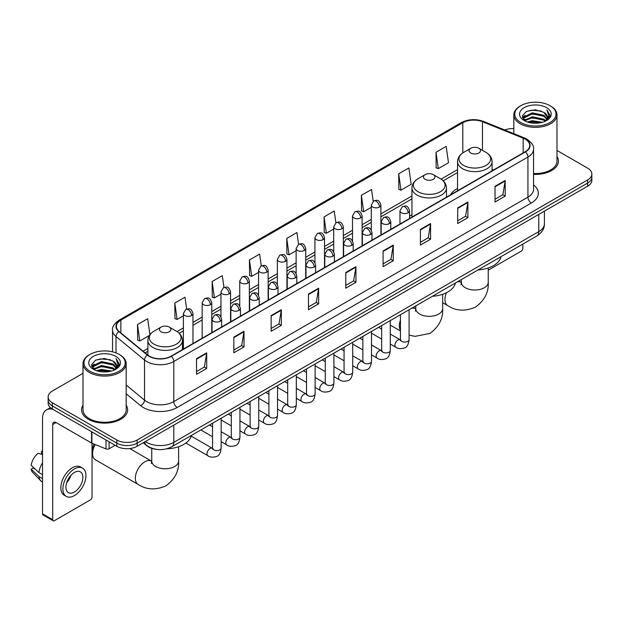 <?xml version="1.0" encoding="UTF-8"?>
<svg xmlns="http://www.w3.org/2000/svg" width="623" height="623" viewBox="0 0 623 623"><rect width="100%" height="100%" fill="white"/><g stroke="black" fill="none" stroke-linecap="round" stroke-linejoin="round"><path stroke-width="0.93" d="M411.951 214.771A25.426 14.679 0 0 0 409.56 216.236M457.539 188.45A25.426 14.679 0 0 0 450.561 194.812M156.186 449.331A14.391 8.309 180 0 1 147.083 445.928L143.235 442.751M83.007 373.333L52.355 391.034A14.391 8.309 0 0 0 48.142 396.906L48.142 403.174A14.391 8.309 0 0 0 52.355 409.046L116.805 446.263A14.391 8.309 0 0 0 137.161 446.263L587.637 186.184A14.391 8.309 0 0 0 591.85 180.304L591.85 177.173A14.391 8.309 0 0 1 587.637 183.045A14.391 8.309 0 0 0 591.85 177.173L591.85 174.035A14.391 8.309 0 0 0 587.637 168.163L556.985 150.462M48.142 396.906A14.391 8.309 0 0 0 52.355 402.785L116.805 439.994A14.391 8.309 0 0 0 137.161 439.994L137.161 443.124L587.637 183.045L137.161 443.124A14.391 8.309 0 0 1 116.805 443.124A14.391 8.309 0 0 0 137.161 443.124L137.161 446.263M52.355 402.785L52.355 405.916L116.805 443.124L52.355 405.916A14.391 8.309 0 0 1 48.142 400.044A14.391 8.309 0 0 0 52.355 405.916L52.355 409.046M83.007 405.207A23.028 13.293 0 0 0 81.566 409.833A23.028 13.293 0 0 0 88.31 419.232A23.028 13.293 0 0 0 113.409 422.114A23.028 13.293 0 0 0 127.622 409.833A23.028 13.293 0 0 0 126.181 405.207A23.028 13.293 0 0 1 127.622 409.833A23.028 13.293 0 0 1 113.409 422.114A23.028 13.293 0 0 1 88.31 419.232A23.028 13.293 0 0 1 81.566 409.833A23.028 13.293 0 0 1 83.007 405.207M525.22 139.178A15.349 8.862 180 0 1 529.714 145.447A15.349 8.862 180 0 1 525.22 151.708L171.084 356.169A15.349 8.862 180 0 1 147.651 354.985L119.149 331.491A15.349 8.862 180 0 1 116.376 326.405A15.349 8.862 180 0 1 120.87 320.136L462.811 122.723A15.349 8.862 180 0 1 482.467 121.726L523.172 138.181A15.349 8.862 180 0 1 525.22 139.178M525.493 139.022A15.739 9.088 0 0 0 523.39 138.002L482.693 121.547A15.739 9.088 0 0 0 462.539 122.567L120.597 319.981A15.739 9.088 0 0 0 118.837 331.615L147.34 355.118A15.739 9.088 0 0 0 171.348 356.325L525.493 151.864A15.739 9.088 0 0 0 525.493 139.022M196.525 358.677L196.525 374.345L206.696 368.473L206.696 352.805L196.525 358.677M196.525 371.565L204.36 367.04L206.657 353.327A3.839 2.219 -120 0 0 206.696 352.805M204.289 367.079L206.696 368.473M233.835 337.136L233.835 352.805L244.014 346.925L244.014 331.257L233.835 337.136M233.835 350.025L241.669 345.5L243.967 331.779A3.839 2.219 -120 0 0 244.014 331.257M241.607 345.539L244.014 346.925M271.145 315.596L271.145 331.257L281.323 325.385L281.323 309.717L271.145 315.596M271.145 328.485L278.987 323.952L281.285 310.238A3.839 2.219 -120 0 0 281.323 309.717M278.917 323.999L281.323 325.385M308.463 294.048L308.463 309.717L318.641 303.845L318.641 288.176L308.463 294.048M308.463 306.937L316.297 302.412L318.594 288.698A3.839 2.219 -120 0 0 318.641 288.176M316.235 302.451L318.641 303.845M495.028 186.339L495.028 202.008L505.206 196.128L505.206 180.46L495.028 186.339M495.028 199.228L502.87 194.695L505.167 180.982A3.839 2.219 -120 0 0 505.206 180.46M502.8 194.742L505.206 196.128M457.718 207.88L457.718 223.548L467.889 217.668L467.889 202.008L457.718 207.88M457.718 220.768L465.552 216.243L467.85 202.522A3.839 2.219 -120 0 0 467.889 202.008M465.482 216.282L467.889 217.668M420.4 229.42L420.4 245.088L430.579 239.216L430.579 223.548L420.4 229.42M420.4 242.308L428.242 237.784L430.54 224.07A3.839 2.219 -120 0 0 430.579 223.548M428.172 237.822L430.579 239.216M383.09 250.968L383.09 266.636L393.269 260.757L393.269 245.088L383.09 250.968M383.09 263.856L390.925 259.324L393.222 245.61A3.839 2.219 -120 0 0 393.269 245.088M390.855 259.37L393.269 260.757M345.773 272.508L345.773 288.176L355.951 282.297L355.951 266.628L345.773 272.508M345.773 285.396L353.615 280.872L355.912 267.15A3.839 2.219 -120 0 0 355.951 266.628M353.545 280.911L355.951 282.297M533.553 174.362A23.028 13.293 0 0 0 558.426 161.116A23.028 13.293 0 0 0 556.985 156.482A23.028 13.293 0 0 1 558.426 161.116A23.028 13.293 0 0 1 533.553 174.362M137.161 439.994L587.637 179.915A14.391 8.309 0 0 0 591.85 174.035M513.811 128.533A14.391 8.309 0 0 0 504.778 130.012M223.961 287.452L222.302 275.639L212.124 281.518L212.287 297.085M186.651 309.047L184.992 297.187L174.814 303.058L174.977 318.633M149.917 334.676L147.674 318.727L137.496 324.599L137.66 340.174M335.89 222.777L334.24 211.01L324.069 216.89L324.233 232.465M373.208 201.268L371.557 189.47L361.379 195.342L361.542 210.917M398.697 173.801L400.994 190.171L411.164 184.299L408.867 167.93L398.697 173.801L398.86 189.376M436.007 152.261L438.304 168.631L448.482 162.751L446.185 146.382L436.007 152.261L436.17 167.836M261.271 265.873L259.612 254.098L249.441 259.97L249.605 275.545M298.581 244.317L296.93 232.558L286.751 238.43L286.915 254.005M286.751 238.43L289.049 254.799L296.135 250.711M289.049 254.799L286.751 253.943M324.069 216.89L326.366 233.259L333.718 229.015M326.366 233.259L324.069 232.402M361.379 195.342L363.676 211.719L371.3 207.311M363.676 211.719L361.379 210.854M400.994 190.171L398.697 189.314M438.304 168.631L436.007 167.774M249.441 259.97L251.739 276.347L258.553 272.407M251.739 276.347L249.441 275.483M212.124 281.518L214.421 297.887L220.963 294.111M214.421 297.887L212.124 297.031M174.814 303.058L177.111 319.428L183.38 315.806M177.111 319.428L174.814 318.571M137.496 324.599L139.793 340.976L149.395 335.431M139.793 340.976L137.496 340.111M488.245 270.195L521.147 251.201A2.399 1.386 120 0 0 522.845 248.266L522.845 244.068M520.812 122.529A20.629 11.907 0 0 0 549.984 122.529A20.629 11.907 0 0 0 549.984 105.684L550.662 106.081A21.587 12.46 0 0 1 556.985 114.889A21.587 12.46 0 0 1 543.661 126.407A21.587 12.46 0 0 1 520.135 123.704A21.587 12.46 0 0 1 513.811 114.889A21.587 12.46 0 0 1 520.135 106.081L520.812 105.684A20.629 11.907 0 0 0 520.812 122.529M533.553 173.529A21.587 12.46 0 0 0 556.985 161.116L556.985 114.889M527.315 121.968L532.291 120.691L542.384 122.31M528.74 122.404L532.291 121.672L540.912 122.676M524.208 120.364L532.291 116.774L543.879 119.219L545.74 120.769M524.706 120.776L532.291 117.755L543.879 120.2L545.226 121.228M523.546 119.702L523.811 117.101L532.291 112.856L543.879 115.302L547.049 118.9M523.437 119.227L523.811 118.082L532.291 113.838L543.879 116.283L546.823 119.367M545.102 121.329A11.993 6.923 0 0 0 547.391 117.264A11.993 6.923 0 0 0 543.879 112.366L547.383 117.498M546.589 107.647A15.832 9.143 0 0 0 524.239 107.623A15.832 9.143 0 0 0 524.13 120.535A15.832 9.143 0 0 0 524.2 120.574A15.832 9.143 0 0 0 546.659 120.535A15.832 9.143 0 0 0 546.589 107.647M543.879 112.366L535.258 109.796L526.404 111.424L522.3 116.065L525.025 121.01M546.083 120.854L549.907 116.003L549.984 115.13L546.869 109.928L548.832 115.753L545.226 121.275M550.662 106.081L549.984 105.684A20.629 11.907 0 0 0 520.812 105.684M546.869 109.928L549.984 115.325M526.201 111.525L531.621 110.185L541.332 111.058M522.456 117.825L524.223 116.439M528.117 114.78L531.621 114.102L540.99 114.873M528.117 118.697L531.621 118.02L540.99 118.791M528.841 122.427L531.621 121.937L540.896 122.676M522.354 117.443L525.259 115.38M523.896 120.075L525.259 119.297M470.739 153.001A5.755 3.325 0 0 0 478.885 153.001A5.755 3.325 0 0 0 478.885 148.305L486.033 152.433A15.863 9.158 0 0 1 486.033 165.383A15.863 9.158 0 0 1 463.598 165.383A15.863 9.158 0 0 1 463.598 152.433C459.688 154.753 457.671 157.829 457.539 161.676A17.273 9.968 0 0 0 462.601 168.724A17.273 9.968 0 0 0 481.423 170.889A17.273 9.968 0 0 0 492.084 161.676C491.952 157.829 489.935 154.753 486.033 152.433L478.885 148.305A5.755 3.325 0 0 0 470.739 148.305A5.755 3.325 0 0 0 470.739 153.001M477.981 269.969A26.384 15.232 0 0 0 501.009 256.676M425.151 179.323A5.755 3.325 0 0 0 433.289 179.323A5.755 3.325 0 0 0 433.297 174.627L440.438 178.754A15.863 9.158 0 0 1 440.438 191.705A15.863 9.158 0 0 1 418.002 191.705A15.863 9.158 0 0 1 418.002 178.754C414.1 181.075 412.083 184.151 411.951 187.998A17.273 9.968 0 0 0 417.013 195.046A17.273 9.968 0 0 0 435.827 197.211A17.273 9.968 0 0 0 446.489 187.998C446.364 184.151 444.347 181.075 440.438 178.754L433.297 174.627A5.755 3.325 0 0 0 425.151 174.627A5.755 3.325 0 0 0 425.151 179.323M432.393 296.291A26.384 15.232 0 0 0 455.413 282.998M95.194 444.534A13.433 7.756 120 0 0 92.586 453.583L92.586 449.666A8.636 4.984 -60 0 1 94.12 444.106M92.586 453.583A13.433 7.756 120 0 0 95.366 459.735L138.111 484.414A13.433 7.756 -60 0 1 136.048 473.651A13.433 7.756 -60 0 1 144.824 461.814A13.433 7.756 -60 0 1 151.545 461.145L151.747 461.261M161.108 331.771A5.755 3.325 0 0 0 169.246 331.771A5.755 3.325 0 0 0 169.246 327.067L176.395 331.195A15.863 9.158 0 0 1 176.395 344.145A15.863 9.158 0 0 1 153.959 344.145A15.863 9.158 0 0 1 153.959 331.195C150.05 333.515 148.033 336.599 147.908 340.438A17.273 9.968 0 0 0 152.97 347.494A17.273 9.968 0 0 0 171.784 349.651A17.273 9.968 0 0 0 182.446 340.438C182.321 336.599 180.304 333.515 176.395 331.195L169.246 327.067A5.755 3.325 0 0 0 161.108 327.067A5.755 3.325 0 0 0 161.108 331.771M166.691 448.817A26.384 15.232 0 0 0 191.37 435.438M109.087 441.8L109.087 448.755L115.107 445.281M53.072 409.467A19.188 11.082 -120 0 0 46.491 409.864A19.188 11.082 -120 0 0 42.52 418.648L42.52 513.827L52.698 519.699L52.698 424.52A4.797 2.772 60 0 1 53.687 422.324A4.797 2.772 60 0 1 56.086 422.565L91.558 443.039L91.558 431.684M52.698 519.699A2.399 1.386 120 0 0 53.189 520.797L43.018 514.925A2.399 1.386 -60 0 1 42.52 513.827M53.189 520.797A2.399 1.386 120 0 0 54.388 520.68L90.351 499.919A2.399 1.386 120 0 0 92.04 496.983L92.04 443.265M109.087 448.755A2.399 1.386 180 0 1 106.019 448.91L91.877 443.194A2.399 1.386 180 0 1 91.558 443.039M74.402 492.045A11.993 6.923 120 0 0 82.236 481.478A11.993 6.923 120 0 0 80.398 471.868A11.993 6.923 120 0 0 74.402 472.468A11.993 6.923 120 0 0 66.568 483.035A11.993 6.923 120 0 0 68.405 492.645A11.993 6.923 120 0 0 74.402 492.045M66.653 482.755A11.993 6.923 120 0 0 70.96 475.294M42.52 451.613L41.5 451.309L41.5 453.715L42.52 454.307M82.563 468.13L80.523 466.954A16.307 9.415 120 0 0 72.369 467.764A16.307 9.415 120 0 0 61.716 482.14A16.307 9.415 120 0 0 64.216 495.207L66.248 496.383A16.307 9.415 120 0 0 74.402 495.573A16.307 9.415 120 0 0 85.063 481.205A16.307 9.415 120 0 0 82.563 468.13A16.307 9.415 120 0 0 74.402 468.94A16.307 9.415 120 0 0 63.748 483.316A16.307 9.415 120 0 0 66.248 496.383M42.52 462.827A15.832 9.143 120 0 0 38.914 472.584L31.15 465.319A12.476 7.203 120 0 1 38.112 453.264L42.52 454.603M42.52 474.664L38.914 472.584M35.347 469.251L33.237 468.029L31.15 469.236L38.914 476.502L42.52 478.581M38.914 476.502A15.832 9.143 120 0 0 40.869 480.925A15.832 9.143 120 0 0 42.068 481.867L42.52 482.124M42.52 451.021A12.476 7.203 120 0 0 41.5 451.309M31.15 469.236A12.476 7.203 120 0 0 32.622 472.343L40.869 480.925M90.008 371.253A20.629 11.907 0 0 0 119.18 371.253A20.629 11.907 0 0 0 119.18 354.409L119.857 354.799A21.587 12.46 0 0 1 126.181 363.614A21.587 12.46 0 0 1 112.856 375.132A21.587 12.46 0 0 1 89.33 372.429A21.587 12.46 0 0 1 83.007 363.614A21.587 12.46 0 0 1 89.33 354.799L90.008 354.409A20.629 11.907 0 0 0 90.008 371.253M83.007 363.614L83.007 409.833A21.587 12.46 0 0 0 89.33 418.648A21.587 12.46 0 0 0 112.856 421.35A21.587 12.46 0 0 0 126.181 409.833L126.181 363.614M96.51 370.693L101.494 369.416L111.579 371.028M97.936 371.121L101.494 370.389L110.107 371.394M93.403 369.089L101.494 365.499L113.075 367.944L114.936 369.486M93.902 369.494L101.494 366.472L113.075 368.917L114.422 369.953M92.741 368.419L93.014 365.826L101.494 361.581L113.075 364.027L116.244 367.625M92.64 367.944L93.014 366.799L101.494 362.555L113.075 365L116.018 368.092M114.297 370.054A11.993 6.923 0 0 0 116.587 365.981A11.993 6.923 0 0 0 113.075 361.083L116.579 366.223M115.792 356.364A15.832 9.143 0 0 0 93.434 356.348A15.832 9.143 0 0 0 93.333 369.252A15.832 9.143 0 0 0 93.403 369.291A15.832 9.143 0 0 0 115.855 369.252A15.832 9.143 0 0 0 115.792 356.364M113.075 361.083L104.454 358.513L95.607 360.141L91.495 364.782L94.221 369.727M115.286 369.571L119.11 364.72L119.18 363.848L116.073 358.646L118.035 364.478L114.43 369.992M119.857 354.799L119.18 354.409A20.629 11.907 0 0 0 90.008 354.409M116.073 358.646L119.18 364.05M95.397 360.242L100.817 358.91L110.536 359.783M91.651 366.55L93.427 365.156M97.32 363.505L100.817 362.827L110.185 363.591M97.32 367.422L100.817 366.745L110.185 367.508M98.037 371.152L100.817 370.662L110.092 371.401M91.55 366.16L94.455 364.097M93.1 368.8L94.455 368.014M145.369 441.52A19.188 11.082 0 0 0 146.654 442.346A19.188 11.082 0 0 0 173.794 442.346L538.786 231.616A19.188 11.082 0 0 0 544.409 223.782C544.549 228.548 542.01 232.62 536.8 236.008L171.808 446.738A9.594 5.537 60 0 0 173.794 442.346L173.794 425.112M538.786 214.382L538.786 231.616A9.594 5.537 60 0 1 536.8 236.008M144.591 441.972A9.594 6.417 129.5 0 0 146.265 445.087L143.352 442.688M587.637 186.184L587.637 179.915M116.805 446.263L116.805 439.994M533.553 184.922A23.986 13.846 180 0 1 531.326 203.02L177.189 407.481A4.797 2.772 60 0 1 173.794 401.609L527.93 197.148A19.188 11.082 0 0 0 533.553 189.314L533.553 149.201A19.188 11.082 180 0 1 527.93 157.035A4.797 2.772 -120 0 0 525.493 151.864M177.189 407.481A23.986 13.846 180 0 1 143.267 407.481A23.986 13.846 180 0 1 140.58 405.635L126.181 393.767M147.34 355.118A4.797 3.208 129.5 0 0 144.505 360.016L144.505 400.13A19.188 11.082 0 0 0 146.654 401.609A19.188 11.082 0 0 0 173.794 401.609L173.794 361.496A19.188 11.082 180 0 1 144.505 360.016L116.01 336.521A19.188 11.082 180 0 1 112.537 330.167L112.537 351.839M533.553 149.201C534.191 146.21 531.987 142.862 526.941 139.17L524.418 137.948A4.797 2.243 112 0 0 523.39 138.002M524.418 137.948L483.713 121.493C475.77 118.682 468.231 119.094 461.09 122.723A4.797 2.772 60 0 1 462.539 122.567M120.597 319.981A4.797 2.772 -120 0 0 119.149 320.136C114.173 323.719 111.969 327.059 112.537 330.167M118.837 331.615A4.797 3.208 129.5 0 0 116.01 336.521L116.01 352.906M483.713 121.493A4.797 2.243 112 0 0 482.693 121.547M171.348 356.325A4.797 2.772 60 0 1 173.794 361.496L527.93 157.035L527.93 197.148A4.797 2.772 60 0 0 531.326 203.02M126.181 385.022L144.505 400.13A4.797 3.208 -50.5 0 1 140.58 405.635M120.87 320.136L120.87 332.908M523.172 138.181L523.172 152.892M482.467 121.726L482.467 150.377M493.463 170.048L492.084 169.487M462.811 122.723L462.811 152.915M457.539 169.635L441.076 179.136M411.951 195.957L380.902 213.884M371.3 219.421L362.103 224.732M352.509 230.269L343.312 235.58M333.718 241.124L324.521 246.435M314.926 251.972L305.729 257.283M296.135 262.82L286.938 268.131M277.344 273.668L268.147 278.979M258.553 284.524L249.348 289.835M239.754 295.372L230.557 300.683M220.963 306.22L211.765 311.531M202.171 317.068L192.974 322.379M183.38 327.916L177.033 331.584M147.908 348.397L143.056 351.201M345.773 273.006L355.912 267.15M383.09 251.458L393.222 245.61M420.4 229.918L430.54 224.07M457.718 208.378L467.85 202.522M495.028 186.83L505.167 180.982M308.463 294.547L318.594 288.698M271.145 316.087L281.285 310.238M233.835 337.635L243.967 331.779M196.525 359.175L206.657 353.327M488.245 267.952L488.245 282.258A13.433 7.756 180 0 1 484.312 287.748A13.433 7.756 180 0 1 465.311 287.748A13.433 7.756 180 0 1 461.378 282.258L461.02 284.836M457.298 281.908A13.433 7.756 -60 0 1 461.176 282.383L461.378 282.492M488.245 282.258C488.821 292.125 484.601 300.395 475.567 307.069C465.272 311.555 455.997 311.079 447.742 305.644A13.433 7.756 -60 0 1 446.473 292.693M442.657 294.274L442.657 308.58A13.433 7.756 180 0 1 438.717 314.07A13.433 7.756 180 0 1 419.723 314.07A13.433 7.756 180 0 1 415.79 308.58L415.432 311.157M411.71 308.229A13.433 7.756 -60 0 1 415.588 308.704L415.79 308.813M400.449 330.268A13.433 7.756 -60 0 1 400.449 320.129M178.614 446.722L178.614 461.028A13.433 7.756 180 0 1 174.674 466.51A13.433 7.756 180 0 1 155.68 466.51A13.433 7.756 180 0 1 151.747 461.028L151.389 463.605M408.158 212.755A4.797 2.772 0 0 0 409.56 210.8C407.613 204.64 405.721 205.87 402.365 206.641A4.797 2.772 60 0 1 404.763 206.883A4.797 2.772 -120 0 1 408.158 212.755A4.797 2.772 0 0 1 401.376 212.755A4.797 2.772 0 0 1 399.966 210.8L402.365 206.641M390.286 344.044L395.823 347.245A4.314 2.492 -60 0 1 395.161 343.779A4.314 2.492 -60 0 1 397.98 339.979A4.314 2.492 -60 0 1 398.175 339.87A4.314 2.492 -60 0 1 400.137 339.761L390.286 334.076M400.698 340.197L400.309 340.516L400.449 339.582A4.314 2.492 -0 0 0 401.71 341.349A4.314 2.492 -0 0 0 407.621 341.459A4.314 2.492 -0 0 0 409.085 339.582C408.493 344.597 406.936 347.4 404.42 347.984C400.815 349.082 397.949 348.833 395.823 347.245M389.367 223.602A4.797 2.772 0 0 0 390.769 221.648C388.822 215.496 386.93 216.718 383.573 217.489A4.797 2.772 60 0 1 385.972 217.731A4.797 2.772 -120 0 1 389.367 223.602A4.797 2.772 0 0 1 382.577 223.602A4.797 2.772 0 0 1 381.175 221.648L383.573 217.489M371.495 354.9L377.032 358.093A4.314 2.492 -60 0 1 376.37 354.635A4.314 2.492 -60 0 1 379.189 350.827A4.314 2.492 -60 0 1 379.384 350.726A4.314 2.492 -60 0 1 381.346 350.617L371.495 344.924M381.899 351.045L381.517 351.364L381.658 350.438A4.314 2.492 -0 0 0 382.919 352.197A4.314 2.492 -0 0 0 388.83 352.307A4.314 2.492 -0 0 0 390.286 350.438C389.694 355.445 388.145 358.248 385.629 358.832C382.024 359.93 379.158 359.681 377.032 358.093M370.568 234.458A4.797 2.772 0 0 0 371.978 232.496C370.031 226.344 368.138 227.566 364.782 228.345A4.797 2.772 60 0 1 367.181 228.579A4.797 2.772 -120 0 1 370.568 234.458A4.797 2.772 0 0 1 363.785 234.458A4.797 2.772 0 0 1 362.384 232.496L364.782 228.345M352.704 365.748L358.241 368.941A4.314 2.492 -60 0 1 357.579 365.483A4.314 2.492 -60 0 1 360.398 361.675A4.314 2.492 -60 0 1 360.585 361.574A4.314 2.492 -60 0 1 362.555 361.465L352.704 355.78M363.108 361.901L362.726 362.22L362.859 361.285A4.314 2.492 -0 0 0 364.128 363.045A4.314 2.492 -0 0 0 370.039 363.154A4.314 2.492 -0 0 0 371.495 361.285C370.903 366.301 369.353 369.096 366.838 369.688C363.232 370.786 360.367 370.537 358.241 368.941M351.777 245.306A4.797 2.772 0 0 0 353.186 243.344C351.24 237.192 349.347 238.414 345.991 239.193A4.797 2.772 60 0 1 348.389 239.427A4.797 2.772 -120 0 1 351.777 245.306A4.797 2.772 0 0 1 344.994 245.306A4.797 2.772 0 0 1 343.592 243.344L345.991 239.193M333.912 376.596L339.442 379.789A4.314 2.492 -60 0 1 338.78 376.331A4.314 2.492 -60 0 1 341.606 372.523A4.314 2.492 -60 0 1 341.793 372.422A4.314 2.492 -60 0 1 343.764 372.313L333.912 366.628M344.317 372.749L343.935 373.068L344.067 372.133A4.314 2.492 -0 0 0 345.337 373.893A4.314 2.492 -0 0 0 351.24 374.002A4.314 2.492 -0 0 0 352.704 372.133C352.112 377.149 350.562 379.952 348.047 380.536C344.441 381.634 341.575 381.385 339.442 379.789M332.986 256.154A4.797 2.772 0 0 0 334.395 254.2C332.448 248.04 330.556 249.27 327.2 250.041A4.797 2.772 60 0 1 329.598 250.282A4.797 2.772 -120 0 1 332.986 256.154A4.797 2.772 0 0 1 326.203 256.154A4.797 2.772 0 0 1 324.801 254.2L327.2 250.041M315.121 387.444L320.65 390.637A4.314 2.492 -60 0 1 319.988 387.179A4.314 2.492 -60 0 1 322.807 383.379A4.314 2.492 -60 0 1 323.002 383.27A4.314 2.492 -60 0 1 324.972 383.161L315.121 377.476M325.525 383.597L325.136 383.916L325.276 382.981A4.314 2.492 -0 0 0 326.545 384.749A4.314 2.492 -0 0 0 332.448 384.85A4.314 2.492 -0 0 0 333.912 382.981C333.321 387.997 331.771 390.8 329.256 391.384C325.65 392.482 322.776 392.233 320.65 390.637M314.194 267.002A4.797 2.772 0 0 0 315.596 265.048C313.649 258.895 311.757 260.118 308.401 260.889A4.797 2.772 60 0 1 310.799 261.13A4.797 2.772 -120 0 1 314.194 267.002A4.797 2.772 0 0 1 307.412 267.002A4.797 2.772 0 0 1 306.002 265.048L308.401 260.889M296.33 398.299L301.859 401.492A4.314 2.492 -60 0 1 301.197 398.027A4.314 2.492 -60 0 1 304.016 394.227A4.314 2.492 -60 0 1 304.211 394.125A4.314 2.492 -60 0 1 306.173 394.009L296.33 388.324M306.734 394.445L306.345 394.764L306.485 393.837A4.314 2.492 -0 0 0 307.746 395.597A4.314 2.492 -0 0 0 313.657 395.706A4.314 2.492 -0 0 0 315.121 393.837C314.529 398.845 312.972 401.648 310.464 402.232C306.851 403.33 303.985 403.081 301.859 401.492M295.403 277.85A4.797 2.772 0 0 0 296.805 275.896C294.858 269.743 292.966 270.966 289.609 271.737A4.797 2.772 60 0 1 292.008 271.978A4.797 2.772 -120 0 1 295.403 277.85A4.797 2.772 0 0 1 288.62 277.85A4.797 2.772 0 0 1 287.211 275.896L289.609 271.737M277.539 409.147L283.068 412.34A4.314 2.492 -60 0 1 282.406 408.883A4.314 2.492 -60 0 1 285.225 405.075A4.314 2.492 -60 0 1 285.42 404.973A4.314 2.492 -60 0 1 287.382 404.864L277.539 399.172M287.943 405.3L287.553 405.62L287.694 404.685A4.314 2.492 -0 0 0 288.955 406.445A4.314 2.492 -0 0 0 294.866 406.554A4.314 2.492 -0 0 0 296.33 404.685C295.738 409.7 294.181 412.496 291.673 413.088C288.06 414.178 285.194 413.937 283.068 412.34M276.612 288.706A4.797 2.772 0 0 0 278.014 286.744C276.067 280.591 274.175 281.814 270.818 282.593A4.797 2.772 60 0 1 273.217 282.826A4.797 2.772 -120 0 1 276.612 288.706A4.797 2.772 0 0 1 269.829 288.706A4.797 2.772 0 0 1 268.42 286.744L270.818 282.593M258.74 419.995L264.277 423.188A4.314 2.492 -60 0 1 263.615 419.731A4.314 2.492 -60 0 1 266.434 415.923A4.314 2.492 -60 0 1 266.628 415.821A4.314 2.492 -60 0 1 268.591 415.712L258.74 410.027M269.152 416.148L268.762 416.468L268.902 415.533A4.314 2.492 -0 0 0 270.164 417.293A4.314 2.492 -0 0 0 276.075 417.402A4.314 2.492 -0 0 0 277.539 415.533C276.947 420.548 275.389 423.344 272.874 423.936C269.268 425.034 266.403 424.785 264.277 423.188M257.821 299.554A4.797 2.772 0 0 0 259.223 297.592C257.276 291.439 255.383 292.67 252.027 293.441A4.797 2.772 60 0 1 254.425 293.674A4.797 2.772 -120 0 1 257.821 299.554A4.797 2.772 0 0 1 251.03 299.554A4.797 2.772 0 0 1 249.628 297.592L252.027 293.441M239.948 430.843L245.485 434.036A4.314 2.492 -60 0 1 244.823 430.579A4.314 2.492 -60 0 1 247.643 426.778A4.314 2.492 -60 0 1 247.829 426.669A4.314 2.492 -60 0 1 249.8 426.56L239.948 420.875M250.353 426.996L249.971 427.316L250.111 426.381A4.314 2.492 -0 0 0 251.373 428.149A4.314 2.492 -0 0 0 257.283 428.25A4.314 2.492 -0 0 0 258.74 426.381C258.148 431.396 256.598 434.2 254.083 434.784C250.477 435.882 247.611 435.633 245.485 434.036M239.022 310.402A4.797 2.772 0 0 0 240.431 308.447C238.484 302.287 236.592 303.518 233.236 304.289A4.797 2.772 60 0 1 235.634 304.53A4.797 2.772 -120 0 1 239.022 310.402A4.797 2.772 0 0 1 232.239 310.402A4.797 2.772 0 0 1 230.837 308.447L233.236 304.289M221.157 441.691L226.686 444.892A4.314 2.492 -60 0 1 226.024 441.427A4.314 2.492 -60 0 1 228.851 437.626A4.314 2.492 -60 0 1 229.038 437.517A4.314 2.492 -60 0 1 231.008 437.408L221.157 431.723M231.561 437.844L231.18 438.164L231.312 437.229A4.314 2.492 -0 0 0 232.581 438.997A4.314 2.492 -0 0 0 238.484 439.106A4.314 2.492 -0 0 0 239.948 437.229C239.357 442.244 237.807 445.048 235.292 445.632C231.686 446.73 228.82 446.481 226.686 444.892M220.231 321.25A4.797 2.772 0 0 0 221.64 319.295C219.693 313.143 217.801 314.366 214.444 315.137A4.797 2.772 60 0 1 216.843 315.378A4.797 2.772 -120 0 1 220.231 321.25A4.797 2.772 0 0 1 213.448 321.25A4.797 2.772 0 0 1 212.046 319.295L214.444 315.137M185.903 443.039L207.895 455.74A4.314 2.492 -60 0 1 207.233 452.282A4.314 2.492 -60 0 1 210.06 448.474A4.314 2.492 -60 0 1 210.247 448.373A4.314 2.492 -60 0 1 212.217 448.264L191.199 436.123M212.77 448.692L212.381 449.012L212.521 448.085A4.314 2.492 -0 0 0 213.79 449.845A4.314 2.492 -0 0 0 219.693 449.954A4.314 2.492 -0 0 0 221.157 448.085C220.565 453.092 219.016 455.896 216.5 456.48C212.895 457.578 210.021 457.329 207.895 455.74M379.493 207.054A4.797 2.772 0 0 0 380.902 205.099C378.955 198.947 377.063 200.17 373.699 200.941A4.797 2.772 60 0 1 376.105 201.182A4.797 2.772 -120 0 1 379.493 207.054A4.797 2.772 0 0 1 372.71 207.054A4.797 2.772 0 0 1 371.3 205.099L373.699 200.941M360.701 217.91A4.797 2.772 0 0 0 362.103 215.947C360.156 209.795 358.264 211.018 354.908 211.797A4.797 2.772 60 0 1 357.306 212.03A4.797 2.772 -120 0 1 360.701 217.91A4.797 2.772 0 0 1 353.919 217.91A4.797 2.772 0 0 1 352.509 215.947L354.908 211.797M341.91 228.758A4.797 2.772 0 0 0 343.312 226.795C341.365 220.643 339.473 221.866 336.116 222.645A4.797 2.772 60 0 1 338.515 222.878A4.797 2.772 -120 0 1 341.91 228.758A4.797 2.772 0 0 1 335.127 228.758A4.797 2.772 0 0 1 333.718 226.795L336.116 222.645M323.119 239.606A4.797 2.772 0 0 0 324.521 237.643C322.574 231.491 320.681 232.722 317.325 233.493A4.797 2.772 60 0 1 319.724 233.726A4.797 2.772 -120 0 1 323.119 239.606A4.797 2.772 0 0 1 316.328 239.606A4.797 2.772 0 0 1 314.926 237.643L317.325 233.493M304.32 250.454A4.797 2.772 0 0 0 305.729 248.499C303.783 242.347 301.89 243.57 298.534 244.341A4.797 2.772 60 0 1 300.932 244.582A4.797 2.772 -120 0 1 304.32 250.454A4.797 2.772 0 0 1 297.537 250.454A4.797 2.772 0 0 1 296.135 248.499L298.534 244.341M285.529 261.302A4.797 2.772 0 0 0 286.938 259.347C284.991 253.195 283.099 254.418 279.743 255.189A4.797 2.772 60 0 1 282.141 255.43A4.797 2.772 -120 0 1 285.529 261.302A4.797 2.772 0 0 1 278.746 261.302A4.797 2.772 0 0 1 277.344 259.347L279.743 255.189M266.737 272.158A4.797 2.772 0 0 0 268.147 270.195C266.2 264.043 264.308 265.266 260.951 266.044A4.797 2.772 60 0 1 263.35 266.278A4.797 2.772 -120 0 1 266.737 272.158A4.797 2.772 0 0 1 259.955 272.158A4.797 2.772 0 0 1 258.553 270.195L260.951 266.044M247.946 283.006A4.797 2.772 0 0 0 249.348 281.043C247.401 274.891 245.509 276.121 242.152 276.892A4.797 2.772 60 0 1 244.551 277.126A4.797 2.772 -120 0 1 247.946 283.006A4.797 2.772 0 0 1 241.163 283.006A4.797 2.772 0 0 1 239.754 281.043L242.152 276.892M229.155 293.854A4.797 2.772 0 0 0 230.557 291.899C228.61 285.739 226.717 286.969 223.361 287.74A4.797 2.772 60 0 1 225.76 287.982A4.797 2.772 -120 0 1 229.155 293.854A4.797 2.772 0 0 1 222.372 293.854A4.797 2.772 0 0 1 220.963 291.899L223.361 287.74M210.364 304.702A4.797 2.772 0 0 0 211.765 302.747C209.819 296.595 207.926 297.817 204.57 298.588A4.797 2.772 60 0 1 206.968 298.83A4.797 2.772 -120 0 1 210.364 304.702A4.797 2.772 0 0 1 203.581 304.702A4.797 2.772 0 0 1 202.171 302.747L204.57 298.588M191.573 315.55A4.797 2.772 0 0 0 192.974 313.595C191.027 307.443 189.135 308.665 185.779 309.444A4.797 2.772 60 0 1 188.177 309.678A4.797 2.772 -120 0 1 191.573 315.55A4.797 2.772 0 0 1 184.782 315.55A4.797 2.772 0 0 1 183.38 313.595L185.779 309.444M52.698 424.52L56.086 422.565M91.877 431.864L91.877 443.194M106.019 448.91L106.019 440.033M171.808 446.738C164.083 450.616 156.365 450.616 148.648 446.738L146.265 445.087M544.409 223.782L544.409 211.135M461.09 122.723L119.149 320.136M457.539 172.555L443.226 180.818M411.951 198.877L380.902 216.804M371.3 222.341L362.103 227.652M352.509 233.197L343.312 238.5M333.718 244.045L324.521 249.356M314.926 254.893L305.729 260.204M296.135 265.741L286.938 271.052M277.344 276.589L268.147 281.9M258.553 287.444L249.348 292.755M239.754 298.292L230.557 303.603M220.963 309.14L211.765 314.451M202.171 319.988L192.974 325.299M183.38 330.836L179.183 333.266M147.908 351.317L145.143 352.914M523.406 119.53L523.406 118.736M513.811 133.665L513.811 114.889M447.742 305.644L442.657 302.708M492.084 170.842L492.084 161.676M457.539 190.786L457.539 161.676M470.739 148.305L463.598 152.433M461.176 282.383L458.832 281.028M461.378 279.556L461.378 282.258M442.657 308.58C443.233 318.446 439.005 326.717 429.979 333.391L415.019 336.373L409.085 335.081M400.449 330.984L390.286 325.12M446.489 197.164L446.489 187.998M411.951 217.108L411.951 187.998M425.151 174.627L418.002 178.754M415.588 308.704L413.236 307.349M415.79 305.87L415.79 308.58M178.614 461.028C179.19 470.887 174.962 479.157 165.936 485.839C155.641 490.317 146.366 489.842 138.111 484.414M182.446 349.604L182.446 340.438M147.908 355.196L147.908 340.438M161.108 327.067L153.959 331.195M151.545 461.145L129.709 448.544M151.747 448.381L151.747 461.028M401.017 340.111L400.137 339.761M409.085 309.748L409.085 339.582M409.56 218.486L409.56 210.8M381.658 339.06L371.495 333.196M400.449 314.732L400.449 339.582M399.966 224.023L399.966 210.8M381.658 329.092L378.613 327.34M382.226 350.959L381.346 350.617M390.286 320.596L390.286 350.438M390.769 229.334L390.769 221.648M362.859 349.908L352.704 344.044M381.658 325.58L381.658 350.438M381.175 234.871L381.175 221.648M362.859 339.94L359.821 338.188M363.435 361.807L362.555 361.465M371.495 331.444L371.495 361.285M371.978 240.182L371.978 232.496M344.067 360.764L333.912 354.9M362.859 336.428L362.859 361.285M362.384 245.727L362.384 232.496M344.067 350.788L341.03 349.036M344.636 372.655L343.764 372.313M352.704 342.292L352.704 372.133M353.186 251.038L353.186 243.344M325.276 371.612L315.121 365.748M344.067 347.284L344.067 372.133M343.592 256.575L343.592 243.344M325.276 361.644L322.239 359.884M325.845 383.511L324.972 383.161M333.912 353.148L333.912 382.981M334.395 261.886L334.395 254.2M306.485 382.46L296.33 376.596M325.276 358.132L325.276 382.981M324.801 267.423L324.801 254.2M306.485 372.492L303.448 370.732M307.053 394.359L306.173 394.009M315.121 363.996L315.121 393.837M315.596 272.734L315.596 265.048M287.694 393.308L277.539 387.444M306.485 368.98L306.485 393.837M306.002 278.271L306.002 265.048M287.694 383.34L284.656 381.588M288.262 405.207L287.382 404.864M296.33 374.844L296.33 404.685M296.805 283.582L296.805 275.896M268.902 404.163L258.74 398.299M287.694 379.828L287.694 404.685M287.211 289.127L287.211 275.896M268.902 394.188L265.857 392.435M269.471 416.055L268.591 415.712M277.539 385.692L277.539 415.533M278.014 294.43L278.014 286.744M250.111 415.011L239.948 409.147M268.902 390.676L268.902 415.533M268.42 299.975L268.42 286.744M250.111 405.036L247.066 403.283M250.68 426.911L249.8 426.56M258.74 396.547L258.74 426.381M259.223 305.286L259.223 297.592M231.312 425.859L221.157 419.995M250.111 401.531L250.111 426.381M249.628 310.822L249.628 297.592M231.312 415.891L228.275 414.131M231.881 437.759L231.008 437.408M239.948 407.395L239.948 437.229M240.431 316.134L240.431 308.447M212.521 436.707L200.847 429.971M231.312 412.379L231.312 437.229M230.837 321.67L230.837 308.447M212.521 426.739L209.484 424.987M213.089 448.607L212.217 448.264M221.157 418.243L221.157 448.085M221.64 326.982L221.64 319.295M212.521 423.227L212.521 448.085M212.046 332.518L212.046 319.295M380.902 235.035L380.902 205.099M371.3 230.043L371.3 205.099M362.103 245.883L362.103 215.947M352.509 240.899L352.509 215.947M343.312 256.731L343.312 226.795M333.718 251.747L333.718 226.795M324.521 267.586L324.521 237.643M314.926 262.594L314.926 237.643M305.729 278.434L305.729 248.499M296.135 273.442L296.135 248.499M286.938 289.282L286.938 259.347M277.344 284.298L277.344 259.347M268.147 300.13L268.147 270.195M258.553 295.146L258.553 270.195M249.348 310.978L249.348 281.043M239.754 305.994L239.754 281.043M230.557 321.834L230.557 291.899M220.963 316.842L220.963 291.899M211.765 332.682L211.765 302.747M202.171 338.219L202.171 302.747M192.974 343.53L192.974 313.595M183.38 349.067L183.38 313.595M46.491 409.864L50.377 407.621M92.601 368.255L92.601 367.461"/></g></svg>
